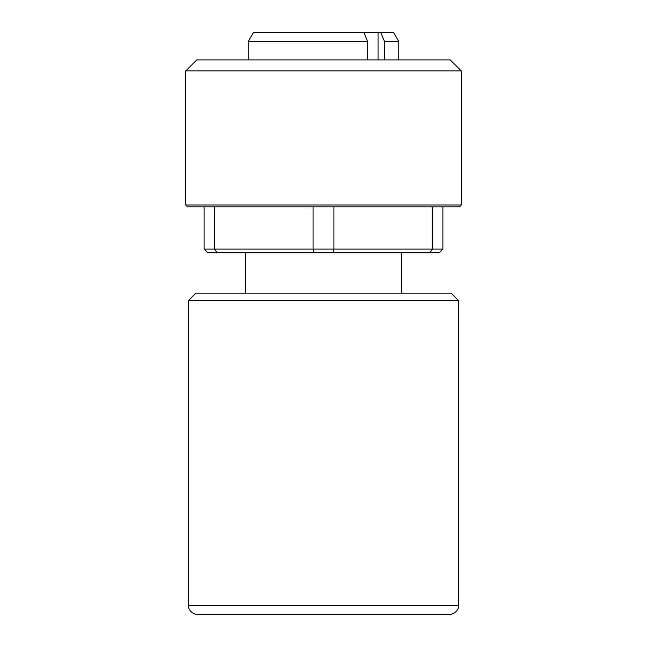 <?xml version="1.0" encoding="UTF-8"?>
<svg xmlns="http://www.w3.org/2000/svg" width="647" height="647" viewBox="0 0 647 647"><rect width="100%" height="100%" fill="white"/><g stroke="black" fill="none" stroke-linecap="round" stroke-linejoin="round"><path stroke-width="0.97" d="M367.642 59.904L367.642 41.537L363.84 32.35L380.719 32.35L384.52 41.537L384.52 59.904M384.52 41.537L398.811 41.537L393.513 32.35L380.719 32.35M363.84 32.35L253.487 32.35L248.189 41.537L367.642 41.537M459.435 206.854L187.565 206.854L185.729 205.018L461.271 205.018L459.435 206.854L432.463 206.854L432.463 249.103L442.896 249.103L439.224 252.783L429.899 252.783L432.463 249.103L333.933 249.103L332.825 252.783L429.899 252.783M332.825 252.783L314.175 252.783L313.067 249.103L333.933 249.103L333.933 206.854L313.067 206.854L313.067 249.103L214.537 249.103L217.101 252.783L314.175 252.783M217.101 252.783L207.776 252.783L204.104 249.103L204.104 206.854L214.537 206.854L214.537 249.103L204.104 249.103M187.565 206.854L204.104 206.854M442.896 206.854L442.896 249.103M185.729 205.018L185.729 70.927L461.271 70.927L461.271 205.018M185.729 70.927L196.753 59.904L450.247 59.904L461.271 70.927M458.513 300.54L451.161 293.188L195.839 293.188L188.487 300.54L458.513 300.54L458.513 605.463L188.487 605.463C188.051 605.875 188.689 613.388 197.675 614.65L449.325 614.65C458.311 613.388 458.949 605.875 458.513 605.463M188.487 300.54L188.487 605.463M198.136 614.65L197.675 614.65M378.05 32.35L378.05 59.904M401.569 293.188L401.569 252.783M245.431 293.188L245.431 252.783M398.811 59.904L398.811 41.537M248.189 59.904L248.189 41.537"/></g></svg>
